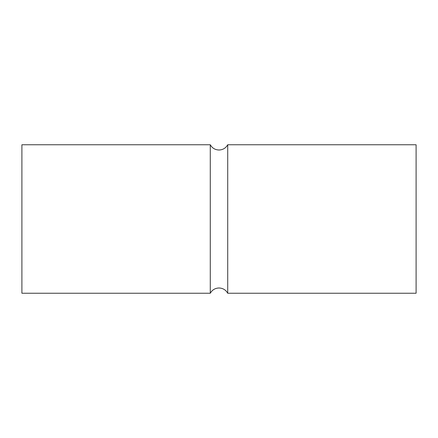 <?xml version="1.0" encoding="UTF-8"?>
<svg xmlns="http://www.w3.org/2000/svg" width="438" height="438" viewBox="0 0 438 438"><rect width="100%" height="100%" fill="white"/><g stroke="black" fill="none" stroke-linecap="round" stroke-linejoin="round"><path stroke-width="0.66" d="M210.284 219L210.284 144.759C212.216 148.121 215.124 149.873 219 150.015C222.876 149.873 225.784 148.121 227.716 144.759L227.716 293.241C225.784 289.879 222.876 288.127 219 287.985C215.124 288.127 212.216 289.879 210.284 293.241L210.284 219M227.716 293.241L416.1 293.241L416.1 144.759L227.716 144.759M210.284 293.241L21.9 293.241L21.9 144.759L210.284 144.759"/></g></svg>
